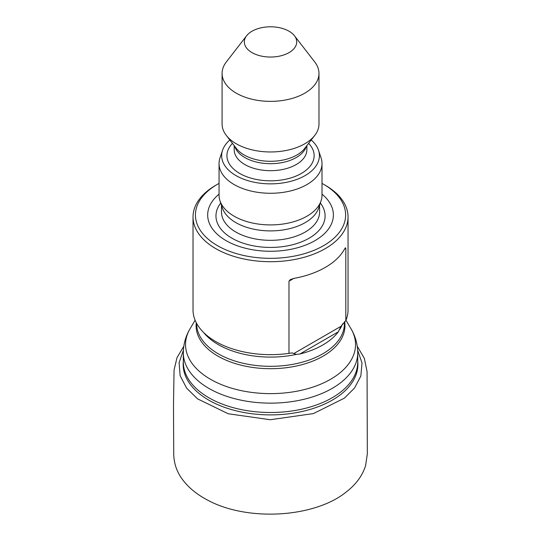 <?xml version="1.0" encoding="UTF-8"?>
<svg xmlns="http://www.w3.org/2000/svg" width="541" height="541" viewBox="0 0 541 541"><rect width="100%" height="100%" fill="white"/><g stroke="black" fill="none" stroke-linecap="round" stroke-linejoin="round"><path stroke-width="0.81" d="M322.003 183.413A75.091 43.354 180 0 1 323.626 184.319A75.091 43.354 180 0 1 323.633 184.319L325.344 185.313A77.512 44.754 180 0 1 348.046 216.955L348.046 309.912A77.512 44.754 180 0 1 345.821 320.563L345.821 248.373L345.476 247.751L344.489 249.137A77.512 44.754 0 0 1 293.729 278.446L290.328 279.589L288.982 281.185L288.982 353.374A77.512 44.754 180 0 1 193.022 309.912L193.022 216.955A77.512 44.754 180 0 1 215.724 185.313L217.435 184.319A75.091 43.354 180 0 1 219.058 183.413M348.046 216.955A77.512 44.754 180 0 1 270.534 261.709A77.512 44.754 180 0 1 193.022 216.955M340.972 326.324L338.321 331.809A73.88 42.651 180 0 1 299.897 353.997L296.394 354.396L293.824 353.543L340.972 326.324L345.821 320.563M288.982 353.374L292.126 352.908L293.824 353.543M325.344 185.313L323.633 184.319A75.091 43.354 180 0 1 323.626 245.634A75.091 43.354 180 0 1 217.435 245.634A75.091 43.354 180 0 1 217.435 184.319M322.003 194.151A62.851 36.288 180 0 1 312.319 242.084A62.851 36.288 180 0 1 228.742 242.084A62.851 36.288 180 0 1 219.058 194.151M311.21 139.997A48.879 28.22 180 0 1 318.527 150.297L321.07 157.925A51.476 29.721 180 0 1 322.003 163.551L322.003 195.2A51.476 29.721 180 0 1 321.07 200.833L318.696 207.947A49.048 28.321 180 0 1 270.534 230.899A49.048 28.321 180 0 1 222.371 207.947L219.991 200.833A51.476 29.721 180 0 1 219.058 195.2L219.058 163.551A51.476 29.721 180 0 1 219.991 157.925L222.54 150.297A48.879 28.22 180 0 1 229.857 139.997M321.07 200.833A51.476 29.721 180 0 1 270.534 224.914A51.476 29.721 180 0 1 219.991 200.833M322.003 163.551A51.476 29.721 180 0 1 270.534 193.272A51.476 29.721 180 0 1 219.058 163.551M318.527 150.297A48.879 28.22 180 0 1 270.534 183.859A48.879 28.22 180 0 1 222.54 150.297M294.439 35.747L314.754 61.972A48.447 27.97 180 0 1 318.98 73.393L318.98 123.997A48.447 27.97 180 0 1 314.754 135.419A48.447 27.97 180 0 1 270.534 151.967A48.447 27.97 180 0 1 226.307 135.419A48.447 27.97 180 0 1 222.087 123.997L222.087 73.393A48.447 27.97 180 0 1 226.307 61.972L246.622 35.747A26.191 15.121 180 0 1 289.05 31.229A26.191 15.121 180 0 1 294.439 35.747A26.191 15.121 180 0 1 270.534 57.042A26.191 15.121 180 0 1 246.622 35.747M318.98 73.393A48.447 27.97 180 0 1 270.534 101.363A48.447 27.97 180 0 1 222.087 73.393M208.873 388.391A87.202 50.347 180 0 1 183.331 352.793L183.331 362.159A87.202 50.347 0 0 0 270.534 412.506A87.202 50.347 0 0 0 357.736 362.159L357.736 352.793A87.202 50.347 180 0 1 303.9 399.305A87.202 50.347 180 0 1 208.873 388.391M357.736 361.368A87.365 50.441 180 0 1 270.534 414.893A87.365 50.441 180 0 1 183.331 361.368M342.615 323.795A73.88 42.651 180 0 1 339.741 329.374M296.394 354.396A73.88 42.651 180 0 1 203.524 332.404M195.112 320.238L190.121 328.651A84.998 49.075 0 0 0 210.429 379.255A84.998 49.075 0 0 0 315.518 386.193A84.998 49.075 0 0 0 350.947 328.651C355.39 336.117 357.655 344.164 357.736 352.793M344.624 321.631A74.428 42.969 180 0 1 271.508 368.692A74.428 42.969 180 0 1 196.282 322.754M196.654 323.45L196.654 323.667A73.88 42.651 0 0 0 270.534 366.318A73.88 42.651 0 0 0 344.414 323.667L344.414 321.834M345.821 248.373L344.489 249.137M293.729 278.446L288.982 281.185M338.321 331.809L299.897 353.997M320.333 203.044A54.567 31.506 180 0 1 270.534 247.433A54.567 31.506 180 0 1 220.735 203.044M319.582 205.289L319.582 212.011A49.048 28.321 180 0 1 270.534 240.332A49.048 28.321 180 0 1 221.479 212.011L221.479 205.289M308.6 143.365A43.598 25.17 180 0 1 270.534 180.816A43.598 25.17 180 0 1 232.468 143.365M306.869 145.603L306.869 149.708A36.335 20.977 180 0 1 270.534 170.686A36.335 20.977 180 0 1 234.199 149.708L234.199 145.603M306.334 146.286A36.335 20.977 180 0 1 270.534 163.693A36.335 20.977 180 0 1 234.726 146.286M314.754 135.419L304.59 148.545A37.309 21.539 180 0 1 270.534 161.292A37.309 21.539 180 0 1 236.478 148.545L226.307 135.419M357.662 350.257L362.01 363.038L360.854 375.968L354.612 387.931L344.475 398.102L313.462 413.574L270.25 419.728L228.255 413.77L197.621 398.9L186.611 388.134L180.146 375.738L179.091 362.727L183.399 350.257M345.956 320.238L350.947 328.651M183.331 352.793C183.406 344.164 185.671 336.117 190.121 328.651M357.263 346.281L364.35 358.365L367.068 371.599L367.332 453.906L365.567 465.767C362.409 475.586 356.208 484.141 346.95 491.417C315.18 517.92 246.804 521.95 206.831 499.695C196.883 494.4 188.951 487.908 183.034 480.232C177.069 472.577 173.972 463.908 173.735 454.23L173.485 404.884L174.067 370.03L177.002 357.648L183.805 346.274"/></g></svg>
